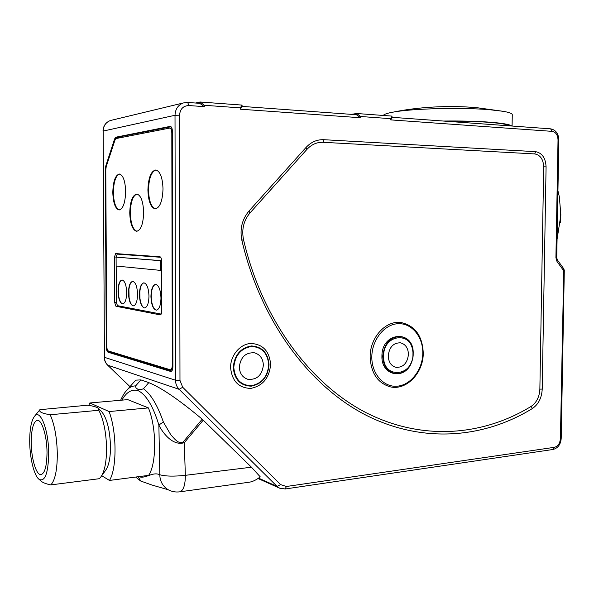 <?xml version="1.0" encoding="UTF-8"?>
<svg xmlns="http://www.w3.org/2000/svg" width="594" height="594" viewBox="0 0 594 594"><rect width="100%" height="100%" fill="white"/><g stroke="black" fill="none" stroke-linecap="round" stroke-linejoin="round"><path stroke-width="0.89" d="M445.307 121.183C461.664 121.035 476.069 121.406 488.52 122.305C500.586 123.233 507.721 124.428 509.927 125.883M112.801 192.456C113.187 202.91 115.266 208.739 119.038 209.942C123.047 208.991 125.252 202.858 125.653 191.543C125.245 181.044 123.181 175.208 119.461 174.027C115.377 175.03 113.157 181.17 112.801 192.456M119.661 174.049C115.771 175.512 113.669 181.653 113.365 192.463C113.721 202.658 115.733 208.479 119.401 209.927M129.752 212.838C130.175 223.871 132.462 230.027 136.613 231.296C140.882 230.331 143.228 224.072 143.651 212.526C143.199 201.44 140.927 195.278 136.835 194.03C132.492 195.047 130.131 201.321 129.752 212.838M137.036 194.052C132.9 195.53 130.665 201.797 130.331 212.845C130.732 223.634 132.952 229.781 136.999 231.281M147.906 189.969C148.329 201.255 150.75 207.558 155.16 208.873C159.89 207.87 162.504 201.21 163.008 188.899C162.563 177.569 160.165 171.25 155.821 169.951C150.995 171.02 148.359 177.688 147.906 189.969M156.014 169.973C151.411 171.518 148.908 178.185 148.507 189.983C148.908 201.032 151.262 207.328 155.569 208.865M560.81 209.645L560.439 222.364M557.068 239.263L560.87 215.028L559.325 196.763L557.937 190.793M48.708 453.616C48.738 430.561 40.541 409.132 34.86 415.882C31.445 419.936 29.722 428.474 29.7 441.498C29.759 457.952 34.096 475.787 39.13 479.388C45.01 481.964 48.203 473.373 48.708 453.616M50.186 414.753C54.574 424.628 56.95 437.763 57.321 454.158C57.21 470.233 55.034 480.479 50.78 484.904L99.228 478.712L100.334 477.643C104.388 472.468 106.467 462.793 106.578 448.619C106.229 432.64 103.646 419.861 98.827 410.283L98.136 408.152C96.399 406.927 92.902 405.947 87.652 405.205L39.924 409.682C38.61 411.753 42.033 413.446 50.186 414.753L98.827 410.283M39.33 410.402L40.088 409.422M101.544 475.98L105.287 470.79C108.68 466.439 110.425 458.42 110.521 446.71C109.897 429.046 106.645 417.025 100.78 410.654L98.522 408.516M239.323 367.01C239.642 373.329 242.434 377.413 247.705 379.254C256.757 380.115 261.984 375.43 263.38 365.213C263.038 358.635 260.068 354.507 254.462 352.814C245.686 352.316 240.637 357.046 239.323 367.01M388.246 355.88C388.543 362.154 391.149 365.986 396.05 367.374C403.259 367.538 407.387 363.201 408.449 354.373C408.145 347.95 405.442 344.097 400.341 342.805C393.302 342.835 389.27 347.193 388.246 355.88M401.158 322.564C385.929 320.055 369.891 337.437 370.144 356.86C370.908 372.928 377.509 382.892 389.931 386.753C406.199 391.008 423.529 373.01 423.255 353.014C422.438 335.885 415.072 325.735 401.158 322.564M31.237 442.478C31.252 458.486 36.234 475.356 40.986 474.606C44.825 473.418 46.829 466.06 47.015 452.531C47 436.13 41.884 419.564 37.325 420.329C33.405 421.584 31.371 428.972 31.237 442.478M512.087 126.039L512.266 114.917C512.563 113.625 509.585 112.429 503.318 111.33L489.805 109.734C461.88 107.276 412.919 108.509 393.844 111.999C387.503 113.098 383.991 114.248 383.308 115.459M443.302 121.042C460.818 120.834 476.262 121.206 489.627 122.164C502.517 123.166 509.897 124.45 511.761 126.017M467.292 107.017L463.877 106.846M148.403 407.9L109.096 411.56L89.843 402.962L127.777 399.636L148.403 407.9C156.66 427.531 156.749 463.654 148.626 475.371L109.467 480.435L101.73 475.72M109.467 480.435C117.025 468.577 116.855 431.667 109.096 411.56M250 212.934C243.674 220.508 241.513 229.403 243.51 239.62C262.236 320.211 310.595 384.244 366.416 412.852C422.542 441.208 483.026 435.87 531.14 406.393C536.538 402.65 539.449 396.889 539.864 389.115L543.696 166.825C543.287 159.289 540.31 154.989 534.749 153.928L323.195 142.308C316.958 142.077 311.538 144.431 306.95 149.369L250 212.934L248.975 211.056L306.073 147.416C311.108 142.011 317.04 139.434 323.871 139.701L535.558 151.656C542.099 152.925 545.604 157.989 546.079 166.855L542.218 389.092C541.75 397.824 538.491 404.291 532.439 408.501C483.917 438.313 422.883 443.815 366.164 415.265C309.756 386.449 260.825 321.785 241.862 240.303C239.664 229.098 242.04 219.349 248.975 211.056M125.69 391.528L135.714 380.138L140.912 379.9L148.797 382.633C161.457 387.741 179.262 399.925 202.198 419.186L251.455 467.203L260.254 476.863C256.489 479.796 252.955 481.563 249.658 482.15L179.67 491.839C183.412 490.763 185.298 485.253 185.343 475.326L251.455 467.203M138.847 476.633C145.56 479.276 152.458 471.309 159.816 474.755L158.873 425C153.022 405.865 145.998 394.364 137.801 390.488C131.608 389.025 126.299 392.248 121.881 400.148M203.245 420.166L184.296 442.686L185.343 475.326C173.997 476.544 165.488 476.358 159.816 474.755C159.89 481.207 162.682 486.204 168.184 489.746L168.889 490.109M120.627 400.259C124.295 392.359 125.653 391.706 127.517 389.449L127.517 389.449C129.967 387.043 132.677 385.862 135.64 385.9C135.573 387.659 136.345 388.728 137.942 389.1C139.263 389.805 141.097 389.686 143.458 388.736C150.787 393.971 157.432 405.071 163.38 422.03L170.857 434.905C174.027 438.008 178.482 444.906 183.323 441.802L202.198 419.186M143.458 388.736L148.797 382.633M135.64 385.9L140.912 379.9M183.323 441.802L184.296 442.686C172.624 446.384 162.311 432.38 158.873 425L163.38 422.03M137.942 389.1L137.801 390.488M89.843 402.962L88.788 405.383M138.15 476.722L140.748 481.043L151.871 485.001L168.184 489.746C171.77 491.646 175.601 492.344 179.67 491.839M50.78 484.904C46.577 484.013 43.555 482.922 41.714 481.623L41.194 481.177M195.508 103.022L200.059 101.997L204.321 105.287L204.321 106.645L188.907 105.546C183.234 105.769 180.116 108.977 179.544 115.184L179.975 380.405L182.7 387.258L280.583 484.6L286.382 486.493L554.454 447.312C557.989 446.317 559.979 443.414 560.409 438.602L563.788 268.822L557.306 259.838L556.734 257.67M351.299 114.352L356.712 113.506L360.684 116.513L360.669 117.753L240.273 109.199L240.273 107.87L204.321 105.287M171.703 127.814L170.352 128.074M114.828 140.191L106.237 166.52L105.777 169.899L106.742 345.901C106.853 348.715 107.395 350.408 108.383 350.987L170.441 369.802C171.584 369.535 172.193 367.968 172.282 365.11L171.815 133.078C171.703 130.086 171.065 128.408 169.884 128.044L116.023 138.55L114.828 140.191M116.149 257.024L114.434 257.046L115.659 253.586L160.001 256.779C160.944 257.083 161.464 258.435 161.561 260.833L161.694 311.249C161.62 313.461 161.152 314.672 160.283 314.872L160.447 314.85M114.434 257.046L114.664 302.48L116.372 302.42M119.765 306.118L115.941 306.259L114.664 302.48M115.941 306.259L160.157 314.865M199.822 103.363L204.321 106.645M241.691 105.086L242.062 105.242L240.273 107.87M242.062 105.331L242.055 106.571L240.273 109.199M356.43 114.746L360.669 117.753M391.446 116.082L392.01 116.417L390.726 118.674L360.684 116.513M392.01 116.513L391.995 117.627L390.718 119.891L390.726 118.674M150.935 296.48C151.299 304.685 153.096 309.244 156.319 310.157C159.177 309.504 160.736 305.479 160.981 298.077C160.603 289.842 158.821 285.276 155.628 284.385C152.732 285.053 151.166 289.092 150.935 296.48M155.71 284.385C153.141 285.135 151.656 288.758 151.255 295.233L151.322 298.775C151.982 305.375 153.638 309.162 156.267 310.12M118.028 291.253C118.355 298.841 119.899 303.059 122.668 303.905C125.148 303.289 126.485 299.532 126.693 292.627C126.351 285.016 124.814 280.799 122.074 279.967C119.565 280.598 118.221 284.355 118.028 291.253M122.164 279.967C120.389 280.398 119.179 282.833 118.54 287.288L118.718 296.243C119.543 300.75 120.849 303.289 122.639 303.861M139.419 294.654C139.776 302.643 141.476 307.076 144.535 307.967C147.26 307.328 148.745 303.393 148.975 296.168C148.611 288.157 146.911 283.709 143.889 282.833C141.127 283.494 139.642 287.437 139.419 294.654M143.971 282.841C141.751 283.427 140.362 286.508 139.805 292.085L139.932 298.27C140.711 303.942 142.233 307.165 144.498 307.93M128.467 292.909C128.809 300.69 130.428 305.019 133.331 305.888C135.929 305.264 137.34 301.418 137.556 294.357C137.207 286.546 135.595 282.217 132.714 281.37C130.086 282.009 128.668 285.855 128.467 292.909M132.796 281.37C130.828 281.868 129.537 284.585 128.92 289.538L129.076 297.327C129.893 302.353 131.296 305.19 133.301 305.843M160.722 257.284L117.211 254.106L116.149 257.143M116.194 266.045L116.372 302.465L117.463 305.672L161.174 314.085M160.469 270.508L160.439 260.699L161.561 260.684L116.097 257.143L116.142 266.038L161.59 270.485M160.484 257.009L119.966 254.076M160.439 260.699L116.097 257.143M270.619 364.471C269.372 377.947 262.763 385.922 250.779 388.402C238.654 388.045 231.92 381.066 230.576 367.463C230.509 355.279 240.147 343.993 250.876 343.451C262.875 344.156 269.461 351.165 270.619 364.471M233.249 367.434C234.444 379.581 240.451 385.825 251.292 386.159C262.006 383.954 267.931 376.819 269.045 364.753C268.005 352.843 262.11 346.577 251.373 345.96C240.511 347.928 234.467 355.086 233.249 367.434M268.733 364.813C267.708 353.178 261.961 347.059 251.477 346.465C240.867 348.388 234.972 355.375 233.784 367.426C234.942 379.284 240.815 385.38 251.388 385.706C261.857 383.561 267.642 376.596 268.733 364.813M411.716 361.813C405.769 380.524 381.058 376.292 381.935 356.17C381.556 331.4 414.181 329.388 413.186 353.653M413.068 354.024C413.172 365.399 403.452 375.601 394.357 373.403C387.08 371.28 383.212 365.54 382.766 356.2C384.288 343.228 390.295 336.687 400.801 336.575C408.516 338.469 412.607 344.253 413.068 353.935M412.949 354.039C414.048 331.11 383.249 332.87 383.605 356.229C382.833 379.633 413.558 376.796 412.949 354.039M422.794 353.118C423.077 336.709 411.672 322.876 398.017 323.708C384.363 324.287 371.859 339.902 371.822 356.92C371.577 373.96 383.798 387.63 397.408 386.174C411.018 384.971 422.705 369.52 422.794 353.118M560.409 438.602L561.211 438.261L564.3 270.418L563.498 270.478L556.994 261.486L557.306 259.838M550.326 128.846L550.601 128.839C555.806 129.893 558.553 133.65 558.85 140.095L556.734 257.662L555.917 257.714L556.994 261.486M555.917 257.714L558.026 139.946C557.766 134.979 555.828 132.12 552.227 131.363L390.718 119.891M115.86 137.199L170.114 126.403C171.518 126.477 172.29 128.252 172.438 131.734L172.906 366.491C172.772 369.869 172.015 371.517 170.634 371.436L108.026 352.205C106.979 351.589 106.4 349.784 106.281 346.799L105.309 169.52L105.799 165.934L114.59 138.944L115.86 137.199L120.248 137.726M179.544 115.184L175.015 115.281L103.178 131.066L104.44 357.321L175.505 380.212L175.015 115.281C175.312 109.081 178.081 104.975 183.316 102.955L187.689 102.458L200.052 103.356M258.531 478.118L277.079 486.397L179.15 389.33L107.707 365.176L129.982 386.649M199.822 103.334L199.822 102.012M356.43 114.724L356.437 113.513M115.288 139.174L106.356 166.149M170.827 126.789L116.149 137.518L114.946 139.159L114.59 138.944M110.855 351.737L108.301 351.893L171.532 371.035M105.784 169.52L106.772 346.799M172.282 365.11L172.876 365.065M172.409 133.108L171.815 133.078M170.634 371.436L172.03 370.678M106.281 346.799L106.66 346.807C106.772 349.621 107.314 351.314 108.301 351.893L108.026 352.205M105.799 165.934L105.687 169.52L105.309 169.52M171.443 127.19L170.114 126.403M171.302 371.116L171.235 371.116C171.466 370.166 171.963 373.336 172.876 366.468L172.906 366.491M111.865 120.166L110.499 120.493C105.866 122.253 103.423 125.78 103.178 131.066L104.44 357.321C104.507 360.454 105.598 363.068 107.707 365.176L107.492 364.954M182.7 387.258L179.15 389.33C176.782 386.909 175.572 383.865 175.505 380.212L179.975 380.405M257.974 478.489L279.603 488.171L277.079 486.397L280.583 484.6M188.907 105.546L187.689 102.458L183.316 102.955L110.499 120.493C105.754 122.29 103.259 125.839 103.007 131.14L103.007 131.163M129.96 386.679L107.588 365.11C105.442 362.979 104.344 360.343 104.269 357.217L104.269 357.194M286.382 486.493L285.231 488.973L279.603 488.171M554.454 447.312L553.014 449.48L285.231 488.973M392.003 117.308L550.601 128.839L552.227 131.363M558.85 140.095L558.026 139.946M535.558 151.656L534.749 153.928M323.195 142.308L323.871 139.701M306.95 149.369L306.073 147.416M546.079 166.855L543.696 166.825M542.218 389.092L539.864 389.115M243.51 239.62L241.862 240.303M532.439 408.501L531.14 406.393M34.86 415.882L39.924 409.682M400.801 336.575C408.553 338.432 412.681 344.23 413.186 353.979C413.446 361.434 407.907 369.349 405.227 370.738C401.774 373.218 398.151 374.109 394.357 373.403M393.844 111.999C417.077 107.21 448.5 105.004 477.435 107.766L503.318 111.33M135.662 477.049L140.436 480.85M39.13 479.388L41.714 481.623M172.431 369.661L170.441 369.802M171.844 128.163L169.884 128.044M172.876 366.468L172.409 131.749C171.777 126.032 171.495 128.066 171.228 127.071L170.678 126.752M241.884 105.071L200.059 101.997M242.055 106.408L356.697 114.746M391.676 116.075L356.712 113.506M553.014 449.48C557.974 448.158 560.706 444.431 561.211 438.283M564.3 270.411L563.788 268.822M129.076 297.327L128.92 289.538M139.805 292.085L139.932 298.27M118.54 287.288L118.718 296.243M151.322 298.775L151.255 295.233"/></g></svg>
